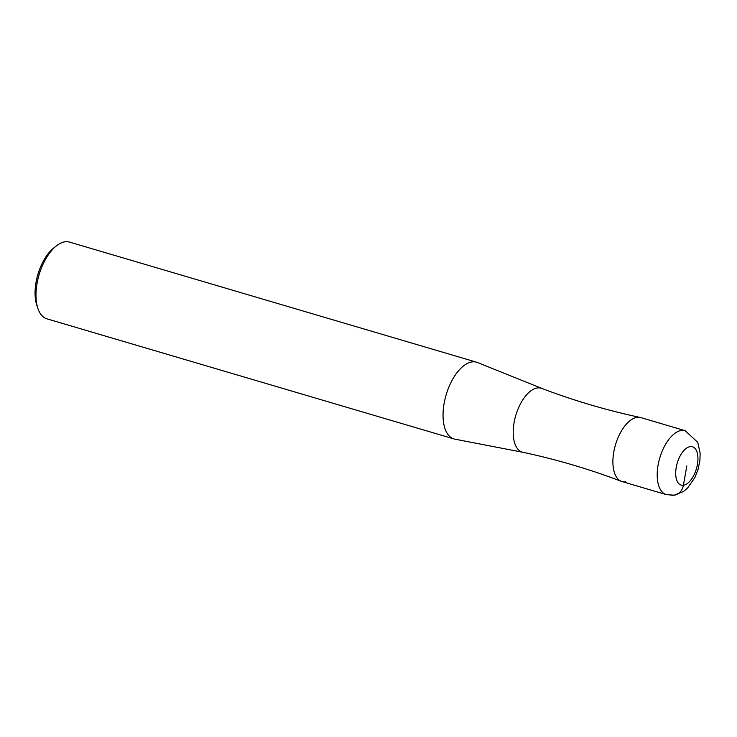<?xml version="1.0" encoding="UTF-8"?>
<svg xmlns="http://www.w3.org/2000/svg" width="737" height="737" viewBox="0 0 737 737"><rect width="100%" height="100%" fill="white"/><g stroke="black" fill="none" stroke-linecap="round" stroke-linejoin="round"><path stroke-width="1.11" d="M666.312 494.628L674.162 495.2L683.356 491.561L687.501 488.106L694.816 477.677L698.151 469.137L699.929 460.247L700.15 453.255L697.764 442.375L685.17 430.694A33.331 16.656 106.4 0 0 681.421 430.436A33.331 16.656 106.4 0 0 658.823 461.519A33.331 16.656 106.4 0 0 666.312 494.628L622 481.556A33.331 16.656 -73.6 0 1 614.511 448.446A33.331 16.656 -73.6 0 1 637.118 417.363A33.331 16.656 -73.6 0 1 640.241 417.464C606.68 410.306 573.865 400.624 541.787 388.408A33.331 16.656 -73.6 0 1 541.935 388.473M685.17 430.694L640.868 417.621A33.331 16.656 -73.6 0 0 637.118 417.363A33.331 16.656 106.4 0 0 614.667 447.82A33.331 16.656 106.4 0 0 621.392 481.353A33.331 16.656 106.4 0 0 625.75 481.805M621.392 481.353C589.324 469.137 556.499 459.455 522.938 452.297A33.331 16.656 106.4 0 1 514.684 419.657A33.331 16.656 106.4 0 1 537.43 387.957A33.331 16.656 -73.6 0 1 541.787 388.408M56.417 245.872A40.001 19.982 106.4 0 0 37.928 308.536L36.85 305.385A36.666 18.324 106.4 0 1 53.801 247.936L56.417 245.872A40.001 19.982 106.4 0 1 65.049 241.8A40.001 19.982 -73.6 0 1 69.545 242.105L476.609 362.208A40.001 19.982 -73.6 0 0 472.104 361.904A40.001 19.982 106.4 0 0 444.982 399.196A40.001 19.982 106.4 0 0 453.974 438.93A40.001 19.982 106.4 0 0 454.904 439.16L523.012 452.315M476.609 362.208A40.001 19.982 -73.6 0 1 477.512 362.521L541.861 388.436M37.928 308.536A40.001 19.982 106.4 0 0 46.91 318.826L453.974 438.93M670.062 494.877A13.33 11.267 -97.9 0 0 683.411 485.259L686.82 465.922M683.411 485.259A20 9.996 106.4 0 0 697.414 464.457A20 9.996 106.4 0 0 690.228 446.594A20 9.996 106.4 0 0 676.225 467.396A20 9.996 106.4 0 0 683.411 485.259"/></g></svg>
